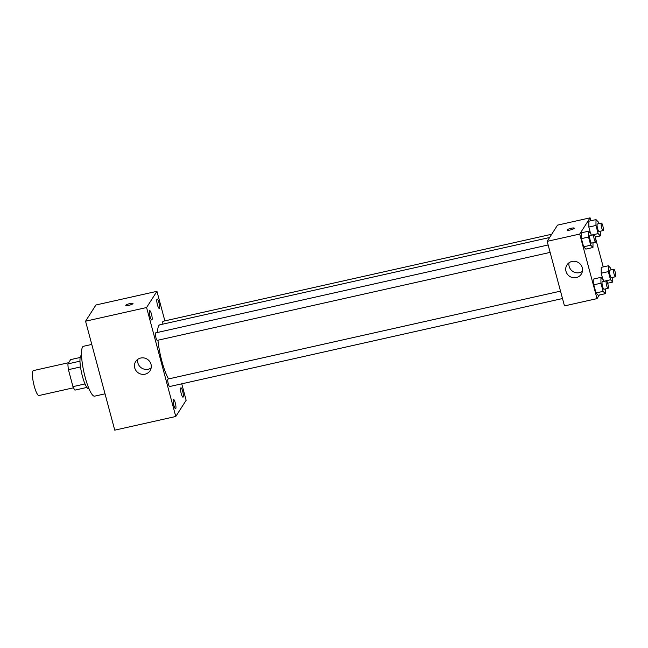<?xml version="1.0" encoding="UTF-8"?>
<svg xmlns="http://www.w3.org/2000/svg" width="648" height="648" viewBox="0 0 648 648"><rect width="100%" height="100%" fill="white"/><g stroke="black" fill="none" stroke-linecap="round" stroke-linejoin="round"><path stroke-width="0.97" d="M68.68 362.694L33.388 370.591A12.774 2.616 77.4 0 0 33.631 383.632A12.774 2.616 77.4 0 0 38.969 395.531L73.508 387.796M85.018 383.948L72.965 386.645L68.413 369.66A16.492 3.37 77.4 0 1 67.918 363.876L70.64 359.616L80.166 357.477M72.965 386.645A16.492 3.37 77.4 0 0 74.941 390.112L86.881 387.439M88.987 388.695L88.719 388.751A17.034 3.483 -102.6 0 1 81.599 372.892A17.034 3.483 -102.6 0 1 81.275 355.501L81.543 355.444M80.498 366.954L68.413 369.66M79.971 361.179L67.918 363.876M91.781 344.42L83.479 346.283A25.556 5.225 77.4 0 0 83.965 372.357A25.556 5.225 77.4 0 0 94.648 396.155L105.025 393.83M181.74 383.827L186.146 400.278L175.778 416.486L114.753 430.159L85.56 321.206L95.928 304.989L156.954 291.325L164.867 320.882M150.036 316.451A4.787 0.98 77.4 0 0 151.81 319.982A4.787 0.98 77.4 0 0 151.721 315.098A4.787 0.98 77.4 0 0 149.72 310.643A4.787 0.98 77.4 0 0 150.036 316.451M173.826 405.227A4.787 0.98 77.4 0 0 175.6 408.758A4.787 0.98 77.4 0 0 175.511 403.874A4.787 0.98 77.4 0 0 173.51 399.419A4.787 0.98 77.4 0 0 173.826 405.227M181.238 393.636A4.787 0.98 77.4 0 0 183.011 397.167A4.787 0.98 77.4 0 0 182.922 392.283A4.787 0.98 77.4 0 0 180.922 387.828A4.787 0.98 77.4 0 0 181.238 393.636M157.448 304.86A4.787 0.98 77.4 0 0 159.222 308.391A4.787 0.98 77.4 0 0 159.133 303.507A4.787 0.98 77.4 0 0 157.132 299.052A4.787 0.98 77.4 0 0 157.448 304.86M175.778 416.486L146.586 307.533L85.56 321.206M151.016 364.289A8.521 8.173 32.6 0 1 138.478 372.997A8.521 8.173 32.6 0 1 144.099 357.971A8.521 8.173 32.6 0 1 151.016 364.289M151.154 367.926A8.521 8.173 32.6 0 1 137.757 359.356M146.586 307.533L156.954 291.325M125.793 305.402A3.726 0.729 165 0 1 125.834 305.24A3.726 0.729 165 0 1 129.584 303.645A3.726 0.729 165 0 1 132.994 303.475A3.726 0.729 165 0 1 129.584 305.143A3.726 0.729 165 0 1 125.793 305.402A3.726 0.729 165 0 1 125.834 305.24A3.726 0.729 165 0 1 129.584 303.645A3.726 0.729 165 0 1 132.994 303.475M548.143 244.976L155.642 332.878A3.831 0.786 77.4 0 0 155.893 337.527A3.831 0.786 77.4 0 0 157.318 340.362L550.128 252.388M551.715 234.244L163.045 321.286A3.831 0.786 77.4 0 0 162.915 324.122M560.512 291.138L168.01 379.04A3.831 0.786 77.4 0 0 167.873 379.153A3.831 0.786 77.4 0 0 168.261 383.697A3.831 0.786 77.4 0 0 169.687 386.524L562.496 298.55M549.617 237.516L159.853 324.81A29.816 6.099 77.4 0 0 157.553 332.448M157.926 340.224A29.816 6.099 77.4 0 0 168.529 378.926M599.319 295.018L597.019 298.623L564.473 305.913L547.171 241.348L557.531 225.131L590.077 217.841L590.863 220.757M595.787 239.136L603.231 266.919M593.001 242.781L592.961 247.504L585.849 249.099L583.621 246.799L581.434 238.642L581.475 232.794L588.595 231.198L590.822 233.499L591.308 235.305M612.773 277.36L612.741 282.083L610.521 279.774L608.334 271.617L601.214 273.213L602.843 279.312L601.214 273.213L601.255 267.365L608.375 265.769L610.602 268.078L611.08 269.876M597.019 298.623L579.717 234.058L590.077 217.841M600.404 231.19L600.372 235.913L598.145 233.612L595.966 225.455L588.846 227.051L590.474 233.142L588.846 227.051L588.886 221.203L596.006 219.607L598.234 221.908L598.712 223.714M605.37 288.951L605.337 293.674L598.217 295.261L595.99 292.961L593.803 284.804L593.843 278.956L600.963 277.36L603.191 279.669L603.677 281.467M579.717 234.058L547.171 241.348M576.291 277.595A8.521 8.173 32.6 0 1 566.951 264.943A8.521 8.173 32.6 0 1 578.526 262.643A8.521 8.173 32.6 0 1 576.291 277.595M567.097 229.935A3.726 0.729 165 0 1 570.848 228.339A3.726 0.729 165 0 1 574.258 228.177A3.726 0.729 165 0 1 570.848 229.838A3.726 0.729 165 0 1 567.057 230.105A3.726 0.729 165 0 1 567.097 229.935M567.057 230.105A3.726 0.729 165 0 1 567.097 229.943A3.726 0.729 165 0 1 570.848 228.347A3.726 0.729 165 0 1 574.258 228.177M582.406 271.342A8.521 8.173 32.6 0 1 569.009 262.78M605.337 293.674L603.11 291.365L600.923 283.216L600.963 277.36M606.382 280.868L602.308 281.775A3.831 0.786 77.4 0 0 602.381 285.687A3.831 0.786 77.4 0 0 603.985 289.259L608.059 288.344A3.831 0.786 77.4 0 0 608.189 288.239A3.831 0.786 77.4 0 0 607.897 284.059A3.831 0.786 77.4 0 0 606.382 280.868A3.831 0.786 77.4 0 0 606.455 284.78A3.831 0.786 77.4 0 0 608.059 288.344M598.217 295.261L595.99 292.961L593.803 284.804L593.843 278.956M603.11 291.365L595.99 292.961M600.923 283.216L593.803 284.804M592.961 247.504L590.741 245.203L588.554 237.047L588.595 231.198M594.014 234.698L589.939 235.613A3.831 0.786 77.4 0 0 590.012 239.525A3.831 0.786 77.4 0 0 591.616 243.089L595.682 242.182A3.831 0.786 77.4 0 0 595.82 242.077A3.831 0.786 77.4 0 0 595.528 237.897A3.831 0.786 77.4 0 0 594.014 234.698A3.831 0.786 77.4 0 0 594.086 238.61A3.831 0.786 77.4 0 0 595.682 242.182M585.849 249.099L583.621 246.799L581.434 238.642L581.475 232.794M590.741 245.203L583.621 246.799M588.554 237.047L581.434 238.642M608.334 271.617L608.375 265.769M613.786 269.276L609.719 270.184A3.831 0.786 77.4 0 0 609.792 274.096A3.831 0.786 77.4 0 0 611.396 277.668L615.462 276.753A3.831 0.786 77.4 0 0 615.6 276.647A3.831 0.786 77.4 0 0 615.3 272.468A3.831 0.786 77.4 0 0 613.786 269.276A3.831 0.786 77.4 0 0 613.859 273.189A3.831 0.786 77.4 0 0 615.462 276.753M612.741 282.083L607.662 283.216M610.521 279.774L603.636 281.321M601.214 273.213L601.255 267.365M595.966 225.455L596.006 219.607M601.417 223.106L597.351 224.022A3.831 0.786 77.4 0 0 597.424 227.934A3.831 0.786 77.4 0 0 599.027 231.498L603.094 230.591A3.831 0.786 77.4 0 0 603.231 230.486A3.831 0.786 77.4 0 0 602.932 226.306A3.831 0.786 77.4 0 0 601.417 223.106A3.831 0.786 77.4 0 0 601.49 227.019A3.831 0.786 77.4 0 0 603.094 230.591M600.372 235.913L595.293 237.055M598.145 233.612L591.26 235.151M588.846 227.051L588.886 221.203"/></g></svg>
